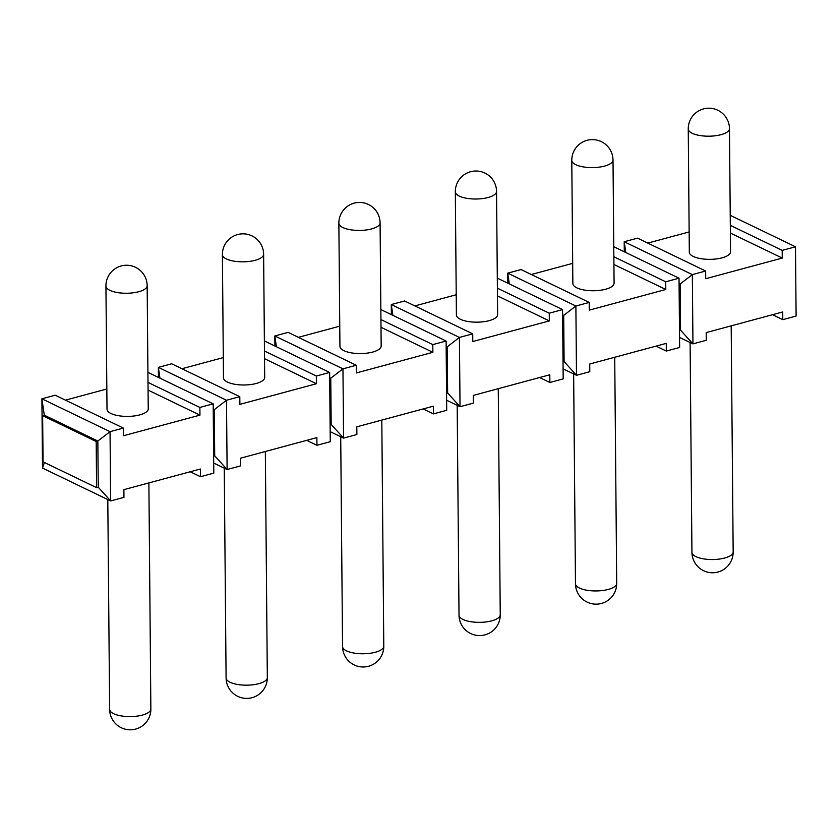 <?xml version="1.0" encoding="UTF-8"?>
<svg xmlns="http://www.w3.org/2000/svg" width="838" height="838" viewBox="0 0 838 838"><rect width="100%" height="100%" fill="white"/><g stroke="black" fill="none" stroke-linecap="round" stroke-linejoin="round"><path stroke-width="1.26" d="M190.226 471.763L200.481 476.707L213.795 473.114L213.187 403.843L147.917 372.355M200.481 476.707L200.418 469.008L123.888 489.654L123.951 497.343L110.637 500.935L98.245 487.213L96.59 487.664L96.181 441.479L42.644 415.658L43.052 461.832L96.59 487.664M44.309 415.208L97.847 441.029L110.04 431.664L110.637 500.935L42.508 468.065L41.9 398.794L44.309 415.208L42.644 415.658M123.343 428.071L55.214 395.201L41.9 398.794L110.04 431.664L123.343 428.071L123.416 435.77L199.947 415.135L199.884 407.436L213.187 403.843M306.687 440.348L316.942 445.292L330.256 441.71L329.648 372.428L264.379 340.94M316.942 445.292L316.879 437.604L240.349 458.239L240.412 465.938L227.108 469.531L226.501 400.25L239.804 396.667L239.878 404.356L316.408 383.72L316.345 376.021L329.648 372.428M423.148 408.934L433.403 413.888L446.717 410.295L446.109 341.024L380.84 309.536M433.403 413.888L433.34 406.189L356.81 426.825L356.873 434.524L343.57 438.117L342.962 368.846L356.265 365.253L356.339 372.952L432.869 352.306L432.806 344.607L446.109 341.024M539.609 377.529L549.864 382.474L563.178 378.881L562.57 309.61L497.301 278.122M549.864 382.474L549.801 374.775L473.271 395.421L473.334 403.12L460.031 406.702L459.423 337.431L472.726 333.838L472.8 341.537L549.33 320.902L549.267 313.203L562.57 309.61M679.555 337.421L692.953 343.884L692.345 274.613L705.659 271.02L705.722 278.719L782.252 258.073L782.189 250.384L795.492 246.791L730.223 215.303M772.531 314.7L782.786 319.655L796.1 316.062L795.492 246.791M782.786 319.655L782.723 311.956L706.193 332.602L706.256 340.291L692.953 343.884L680.561 330.162L680.152 283.977L692.345 274.613L624.205 241.742L624.289 251.788M656.07 346.115L666.325 351.059L679.639 347.477L679.031 278.195L613.762 246.707M666.325 351.059L666.262 343.371L589.732 364.006L589.795 371.705L576.492 375.298L575.884 306.017L589.198 302.434L589.261 310.133L665.791 289.487L665.728 281.788L679.031 278.195M213.711 463.058L227.108 469.531L214.706 455.809L214.308 409.625L226.501 400.25L158.361 367.379L171.675 363.786L239.804 396.667M330.172 431.654L343.57 438.117L331.167 424.395L330.769 378.21L342.962 368.846L274.822 335.965L288.136 332.382L356.265 365.253M446.633 400.239L460.031 406.702L447.639 392.98L447.23 346.806L459.423 337.431L391.283 304.561L404.597 300.968L472.726 333.838M563.094 368.835L576.492 375.298L564.1 361.576L563.691 315.392L575.884 306.017L507.744 273.146L521.058 269.553L589.198 302.434M44.351 462.471L42.508 468.065M106.835 388.989L65.469 400.145M223.296 357.585L181.93 368.741M159.943 378.158L158.361 367.379L158.445 377.435M339.757 326.171L298.391 337.326M276.404 346.743L274.822 335.965L274.906 346.021M456.218 294.756L414.852 305.922M392.865 315.329L391.283 304.561L391.367 314.617M572.679 263.352L531.313 274.508M509.326 283.925L507.744 273.146L507.828 283.202M689.14 231.937L647.774 243.093M625.787 252.51L624.205 241.742L637.519 238.149L705.659 271.02M213.648 456.092L214.706 455.809M213.24 409.908L214.308 409.625L213.24 409.101M782.189 250.384L730.317 225.349M199.884 407.436L148.001 382.411M316.345 376.021L264.462 350.996M432.806 344.607L380.934 319.582M549.267 313.203L497.395 288.178M665.728 281.788L613.856 256.763M98.245 487.213L97.847 441.029L96.181 441.479M148.075 390.099L199.947 415.135M105.934 286.041L107.013 409.195A20.615 7.385 -0.5 0 0 110.983 413.501A20.615 7.385 -0.5 0 0 134.059 415.983A20.615 7.385 -0.5 0 0 148.232 408.829L147.163 285.674A20.615 20.615 0 0 0 135.505 267.291A20.615 20.615 0 0 0 105.934 286.041A20.615 7.385 179.5 0 0 109.914 290.346A20.615 7.385 -0.5 0 0 132.98 292.829A20.615 7.385 -0.5 0 0 147.163 285.674M730.38 233.048L782.252 258.073M688.249 128.979L689.318 252.133A20.615 7.385 -0.5 0 0 693.298 256.449A20.615 7.385 -0.5 0 0 716.364 258.932A20.615 7.385 -0.5 0 0 730.547 251.777L729.469 128.623A20.615 20.615 0 0 0 717.81 110.239A20.615 20.615 0 0 0 688.249 128.979A20.615 7.385 179.5 0 0 692.219 133.294A20.615 7.385 -0.5 0 0 715.285 135.777A20.615 7.385 -0.5 0 0 729.469 128.623M264.536 358.695L316.408 383.72M222.395 254.626L223.474 377.781A20.615 7.385 -0.5 0 0 227.454 382.086A20.615 7.385 -0.5 0 0 250.52 384.569A20.615 7.385 -0.5 0 0 264.693 377.425L263.624 254.27A20.615 20.615 0 0 0 251.966 235.887A20.615 20.615 0 0 0 222.395 254.626A20.615 7.385 179.5 0 0 226.375 258.932A20.615 7.385 -0.5 0 0 249.441 261.414A20.615 7.385 -0.5 0 0 263.624 254.27M330.109 424.677L331.167 424.395M329.701 378.504L330.769 378.21L329.701 377.697M380.997 327.281L432.869 352.306M338.866 223.212L339.935 346.366A20.615 7.385 -0.5 0 0 343.915 350.672A20.615 7.385 -0.5 0 0 366.981 353.154A20.615 7.385 -0.5 0 0 381.164 346.01L380.085 222.856A20.615 20.615 0 0 0 368.427 204.472A20.615 20.615 0 0 0 338.866 223.212A20.615 7.385 179.5 0 0 342.836 227.527A20.615 7.385 -0.5 0 0 365.902 230.01A20.615 7.385 -0.5 0 0 380.085 222.856M446.57 393.273L447.639 392.98M446.162 347.089L447.23 346.806L446.162 346.283M497.458 295.877L549.33 320.902M455.327 191.808L456.396 314.962A20.615 7.385 -0.5 0 0 460.376 319.268A20.615 7.385 -0.5 0 0 483.442 321.75A20.615 7.385 -0.5 0 0 497.625 314.596L496.546 191.441A20.615 20.615 0 0 0 484.888 173.057A20.615 20.615 0 0 0 455.327 191.808A20.615 7.385 179.5 0 0 459.297 196.113A20.615 7.385 -0.5 0 0 482.363 198.596A20.615 7.385 -0.5 0 0 496.546 191.441M563.031 361.859L564.1 361.576M562.623 315.675L563.691 315.392L562.623 314.868M613.919 264.462L665.791 289.487M571.788 160.393L572.857 283.548A20.615 7.385 -0.5 0 0 576.837 287.853A20.615 7.385 -0.5 0 0 599.903 290.336A20.615 7.385 -0.5 0 0 614.086 283.192L613.007 160.037A20.615 20.615 0 0 0 601.349 141.653A20.615 20.615 0 0 0 571.788 160.393A20.615 7.385 179.5 0 0 575.758 164.698A20.615 7.385 -0.5 0 0 598.824 167.181A20.615 7.385 -0.5 0 0 613.007 160.037M679.492 330.455L680.561 330.162M679.084 284.271L680.152 283.977L679.084 283.464M107.798 499.563L109.631 709.377A20.615 7.385 179.5 0 0 113.612 713.683A20.615 7.385 -0.5 0 0 136.678 716.165A20.615 7.385 -0.5 0 0 150.861 709.021L148.881 482.908M224.259 468.159L226.092 677.963A20.615 7.385 179.5 0 0 230.073 682.268A20.615 7.385 -0.5 0 0 253.139 684.751A20.615 7.385 -0.5 0 0 267.322 677.607L265.342 451.493M340.72 436.745L342.553 646.559A20.615 7.385 179.5 0 0 346.534 650.864A20.615 7.385 -0.5 0 0 369.6 653.347A20.615 7.385 -0.5 0 0 383.783 646.192L381.803 420.089M457.181 405.33L459.015 615.144A20.615 7.385 179.5 0 0 462.995 619.45A20.615 7.385 -0.5 0 0 486.061 621.932A20.615 7.385 -0.5 0 0 500.244 614.788L498.264 388.675M573.642 373.926L575.476 583.73A20.615 7.385 179.5 0 0 579.456 588.046A20.615 7.385 -0.5 0 0 602.522 590.528A20.615 7.385 -0.5 0 0 616.705 583.374L614.725 357.26M690.103 342.512L691.937 552.326A20.615 7.385 179.5 0 0 695.917 556.631A20.615 7.385 -0.5 0 0 718.983 559.114A20.615 7.385 -0.5 0 0 733.166 551.959L731.186 325.856M109.631 709.377A20.615 20.615 0 0 0 121.29 727.761A20.615 20.615 0 0 0 150.861 709.021M226.092 677.963A20.615 20.615 0 0 0 237.751 696.347A20.615 20.615 0 0 0 267.322 677.607M342.553 646.559A20.615 20.615 0 0 0 354.212 664.943A20.615 20.615 0 0 0 383.783 646.192M459.015 615.144A20.615 20.615 0 0 0 470.673 633.528A20.615 20.615 0 0 0 500.244 614.788M575.476 583.73A20.615 20.615 0 0 0 587.134 602.113A20.615 20.615 0 0 0 616.705 583.374M691.937 552.326A20.615 20.615 0 0 0 703.595 570.709A20.615 20.615 0 0 0 733.166 551.959"/></g></svg>
